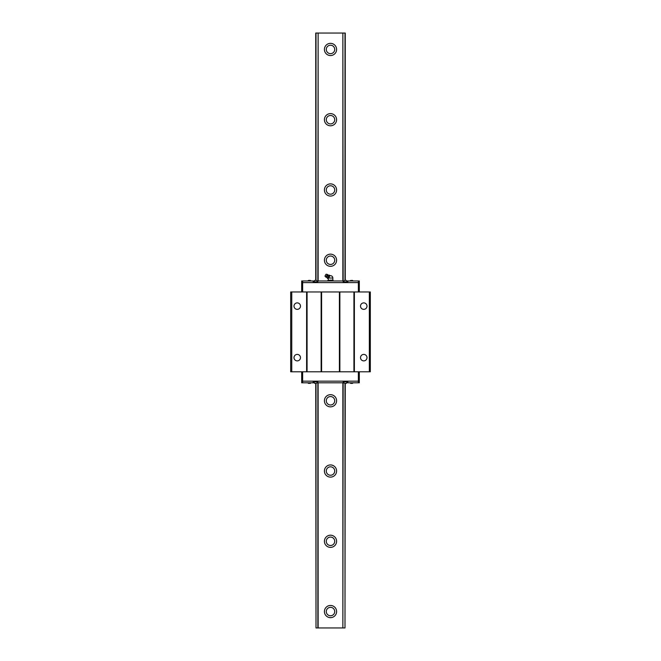 <?xml version="1.0" encoding="UTF-8"?>
<svg xmlns="http://www.w3.org/2000/svg" width="661" height="661" viewBox="0 0 661 661"><rect width="100%" height="100%" fill="white"/><g stroke="black" fill="none" stroke-linecap="round" stroke-linejoin="round"><path stroke-width="0.99" d="M318.131 382.802L318.131 627.95L342.869 627.95L342.869 382.802M342.869 280.966L342.869 33.05L318.131 33.05L318.131 280.966M324.411 49.443A6.089 6.089 0 0 1 333.549 44.171A6.089 6.089 0 0 1 333.549 54.723A6.089 6.089 0 0 1 324.411 49.443M324.411 119.707A6.089 6.089 0 0 1 333.549 114.436A6.089 6.089 0 0 1 333.549 124.979A6.089 6.089 0 0 1 324.411 119.707M324.411 189.971A6.089 6.089 0 0 1 333.549 184.7A6.089 6.089 0 0 1 333.549 195.243A6.089 6.089 0 0 1 324.411 189.971M324.411 260.236A6.089 6.089 0 0 1 333.549 254.964A6.089 6.089 0 0 1 333.549 265.507A6.089 6.089 0 0 1 324.411 260.236M324.411 400.764A6.089 6.089 0 0 1 333.549 395.493A6.089 6.089 0 0 1 333.549 406.036A6.089 6.089 0 0 1 324.411 400.764M324.411 471.029A6.089 6.089 0 0 1 333.549 465.757A6.089 6.089 0 0 1 333.549 476.3A6.089 6.089 0 0 1 324.411 471.029M324.411 541.293A6.089 6.089 0 0 1 333.549 536.021A6.089 6.089 0 0 1 333.549 546.564A6.089 6.089 0 0 1 324.411 541.293M324.411 611.557A6.089 6.089 0 0 1 333.549 606.277A6.089 6.089 0 0 1 333.549 616.829A6.089 6.089 0 0 1 324.411 611.557M342.869 627.95L343.15 381.769L347.835 381.769L347.835 382.802L359.311 382.802L359.311 381.166L301.689 381.166L301.689 371.796M359.311 291.972L359.311 282.602L358.369 282.602L359.311 282.602L359.311 280.966L347.835 280.966L347.835 281.999L343.15 281.999L342.869 33.05M344.992 383.363L344.992 627.95L345.257 383.363M344.992 627.95L343.133 627.95M318.131 627.95L316.008 627.95L316.008 383.363M315.743 383.363L316.008 627.95M318.131 33.05L317.85 281.999L313.165 281.999L313.165 280.966L301.689 280.966L301.689 282.602L302.631 282.602L301.689 282.602L301.689 291.972M359.311 371.796L359.311 381.166L301.689 381.166L301.689 382.802L313.165 382.802L313.165 381.769L317.85 381.769L317.867 627.95M317.867 33.05L315.743 33.05L315.743 280.404M345.257 280.404L345.257 33.05L343.133 33.05M344.992 33.05L344.992 280.404M316.008 280.404L316.008 33.05M326.286 49.443A4.214 4.214 0 0 0 332.607 53.095A4.214 4.214 0 0 0 332.607 45.791A4.214 4.214 0 0 0 326.286 49.443M326.286 119.707A4.214 4.214 0 0 0 332.607 123.359A4.214 4.214 0 0 0 332.607 116.055A4.214 4.214 0 0 0 326.286 119.707M326.286 189.971A4.214 4.214 0 0 0 332.607 193.623A4.214 4.214 0 0 0 332.607 186.319A4.214 4.214 0 0 0 326.286 189.971M326.286 260.236A4.214 4.214 0 0 0 332.607 263.888A4.214 4.214 0 0 0 332.607 256.584A4.214 4.214 0 0 0 326.286 260.236M326.286 400.764A4.214 4.214 0 0 0 332.607 404.416A4.214 4.214 0 0 0 332.607 397.112A4.214 4.214 0 0 0 326.286 400.764M326.286 471.029A4.214 4.214 0 0 0 332.607 474.681A4.214 4.214 0 0 0 332.607 467.377A4.214 4.214 0 0 0 326.286 471.029M326.286 541.293A4.214 4.214 0 0 0 332.607 544.945A4.214 4.214 0 0 0 332.607 537.641A4.214 4.214 0 0 0 326.286 541.293M326.286 611.557A4.214 4.214 0 0 0 332.607 615.209A4.214 4.214 0 0 0 332.607 607.905A4.214 4.214 0 0 0 326.286 611.557M291.757 291.972L290.683 291.972L290.683 371.796L291.757 371.796L291.757 291.972L307.076 291.972L307.076 371.796L369.334 371.796L369.334 291.972L307.076 291.972M369.334 371.796L370.317 371.796L370.317 291.972L369.334 291.972M291.757 371.796L307.076 371.796M306.613 371.796L306.613 291.972M294.005 357.651A3.239 3.239 0 0 1 298.863 354.841A3.239 3.239 0 0 1 298.863 360.452A3.239 3.239 0 0 1 294.005 357.651M294.005 306.117A3.239 3.239 0 0 1 298.863 303.316A3.239 3.239 0 0 1 298.863 308.927A3.239 3.239 0 0 1 294.005 306.117M321.13 371.796L321.13 291.972M339.399 371.796L339.399 291.972M321.601 291.972L321.601 371.796M353.924 371.796L353.924 291.972M339.87 291.972L339.87 371.796M354.387 291.972L354.387 371.796M360.518 306.117A3.239 3.239 0 0 1 365.376 303.316A3.239 3.239 0 0 1 365.376 308.927A3.239 3.239 0 0 1 360.518 306.117M360.518 357.651A3.239 3.239 0 0 1 365.376 354.841A3.239 3.239 0 0 1 365.376 360.452A3.239 3.239 0 0 1 360.518 357.651M358.369 280.966L358.369 282.602L302.631 282.602L358.369 282.602L358.369 291.972M302.631 291.972L302.631 280.966M302.631 382.802L302.631 371.796M358.369 382.802L358.369 371.796M343.786 280.966L317.214 280.966M313.165 280.966L313.801 280.966M347.199 280.966L347.835 280.966M313.289 281.999L314.81 280.404M317.734 281.999L313.289 281.76M346.19 280.404L347.711 281.76L343.266 281.999M316.214 280.404L314.669 280.404M345.488 280.404L346.331 280.404M351.578 280.404L352.28 280.404M310.125 280.404L308.72 280.404M317.214 382.802L343.786 382.802M347.835 382.802L347.199 382.802M313.801 382.802L313.165 382.802M347.711 381.769L346.19 383.363M343.266 381.769L347.711 382.008M314.81 383.363L313.289 382.008L317.734 381.769M344.786 383.363L346.331 383.363M315.512 383.363L314.669 383.363M309.422 383.363L308.72 383.363M350.875 383.363L352.28 383.363M328.162 275.116L329.343 275.174L327.451 278.446L327.922 277.628L328.608 278.025L328.137 278.843L326.815 277.455L327.947 274.959A1.545 1.545 0 0 0 327.418 274.464L325.873 277.141A1.545 1.545 0 0 0 326.567 277.347L327.947 274.959M328.426 276.265L329.55 276.389L328.608 278.025L332.838 278.025A2.338 2.338 0 0 0 329.913 275.761M325.873 277.141L324.989 276.141L326.113 274.199L327.418 274.464M329.55 276.389L330.029 275.571L329.343 275.174M333.202 280.487L330.517 280.124L332.838 280.124L333.202 280.966M332.838 278.025L332.838 280.124L330.517 280.124L329.145 280.966M331.855 280.487L331.855 280.966M329.145 280.487L328.467 280.124L327.798 280.966M330.483 280.124L327.798 280.487L328.467 280.124L328.162 278.802M317.734 281.76L316.355 280.404M344.645 280.404L343.266 281.76M353.288 280.966L352.42 280.404M349.876 280.966L350.735 280.404M310.265 280.404L311.124 280.966M308.58 280.404L307.712 280.966M343.266 382.008L344.645 383.363M316.355 383.363L317.734 382.008M307.712 382.802L308.58 383.363M311.124 382.802L310.265 383.363M350.735 383.363L349.876 382.802M352.42 383.363L353.288 382.802M325.741 274.844A0.57 0.57 0 0 0 325.361 275.497"/></g></svg>
